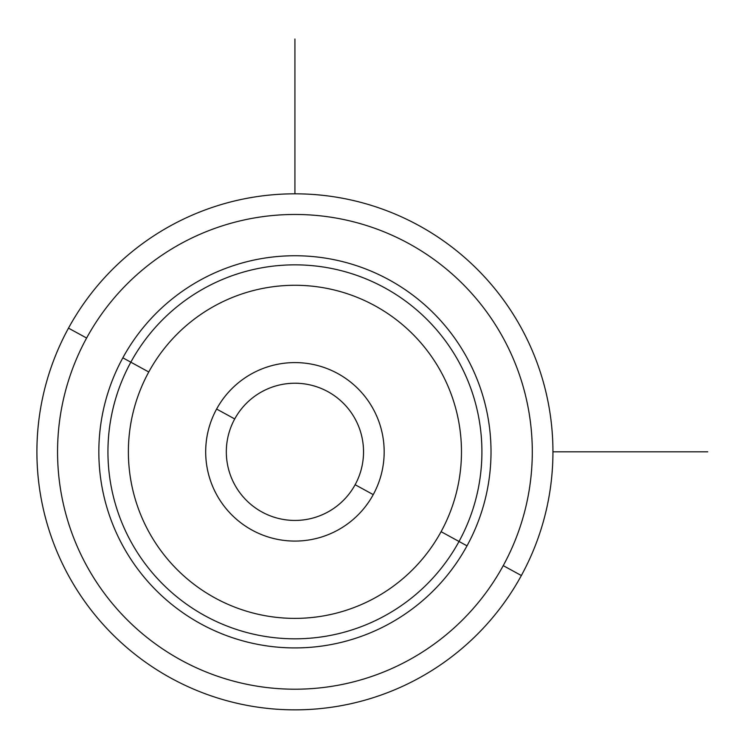 <?xml version="1.0" encoding="UTF-8"?>
<svg xmlns="http://www.w3.org/2000/svg" width="745" height="745" viewBox="0 0 745 745"><rect width="100%" height="100%" fill="white"/><g stroke="black" fill="none" stroke-linecap="round" stroke-linejoin="round"><path stroke-width="1.12" d="M234.722 418.941A68.605 68.605 0 0 1 355.132 418.941A68.605 68.605 0 0 1 355.132 484.725L373.245 494.624A89.242 89.242 0 0 0 337.709 373.515A89.242 89.242 0 0 0 216.609 409.052A89.242 89.242 0 0 0 252.145 530.151A89.242 89.242 0 0 0 373.245 494.624A89.242 89.242 0 0 1 252.145 530.151A89.242 89.242 0 0 1 216.609 409.052L234.722 418.941A68.605 68.605 0 0 0 262.035 512.038A68.605 68.605 0 0 0 355.132 484.725A68.605 68.605 0 0 0 327.819 391.628A68.605 68.605 0 0 0 234.722 418.941L216.609 409.052A89.242 89.242 0 0 1 337.709 373.515A89.242 89.242 0 0 1 373.245 494.624L355.132 484.725A68.605 68.605 0 0 1 262.035 512.038A68.605 68.605 0 0 1 234.722 418.941A68.605 68.605 0 0 1 327.819 391.628A68.605 68.605 0 0 1 355.132 484.725M216.609 494.624A89.242 89.242 0 0 1 216.609 409.052A89.242 89.242 0 0 0 216.609 494.624M68.493 328.135A258.012 258.012 0 0 0 171.229 678.267A258.012 258.012 0 0 0 521.36 575.531A258.012 258.012 0 0 0 418.625 225.409A258.012 258.012 0 0 0 68.493 328.135L86.616 338.034A237.376 237.376 0 0 0 181.128 660.154A237.376 237.376 0 0 0 503.238 565.641L521.36 575.531A258.012 258.012 0 0 1 171.229 678.267A258.012 258.012 0 0 1 68.493 328.135A258.012 258.012 0 0 1 418.625 225.409A258.012 258.012 0 0 1 521.36 575.531L503.238 565.641A237.376 237.376 0 0 0 408.726 243.522A237.376 237.376 0 0 0 86.616 338.034L68.493 328.135M503.238 565.641A237.376 237.376 0 0 1 181.128 660.154A237.376 237.376 0 0 1 86.616 338.034A237.376 237.376 0 0 1 408.726 243.522A237.376 237.376 0 0 1 503.238 565.641M467.013 545.843A196.093 196.093 0 0 0 388.937 279.748A196.093 196.093 0 0 0 122.841 357.824A196.093 196.093 0 0 0 200.917 623.919A196.093 196.093 0 0 0 467.013 545.843L459.022 541.475A186.986 186.986 0 0 0 384.569 287.738A186.986 186.986 0 0 0 130.831 362.191L122.841 357.824A196.093 196.093 0 0 1 388.937 279.748A196.093 196.093 0 0 1 467.013 545.843A196.093 196.093 0 0 1 200.917 623.919A196.093 196.093 0 0 1 122.841 357.824L130.831 362.191A186.986 186.986 0 0 0 205.285 615.929A186.986 186.986 0 0 0 459.022 541.475L467.013 545.843M130.831 362.191A186.986 186.986 0 0 1 384.569 287.738A186.986 186.986 0 0 1 459.022 541.475L441.087 531.679A166.545 166.545 0 0 0 374.772 305.673A166.545 166.545 0 0 0 148.767 371.988L130.831 362.191L148.767 371.988A166.545 166.545 0 0 0 215.082 597.993A166.545 166.545 0 0 0 441.087 531.679L459.022 541.475A186.986 186.986 0 0 1 205.285 615.929A186.986 186.986 0 0 1 130.831 362.191M441.087 531.679A166.545 166.545 0 0 1 215.082 597.993A166.545 166.545 0 0 1 148.767 371.988A166.545 166.545 0 0 1 374.772 305.673A166.545 166.545 0 0 1 441.087 531.679M552.939 451.833L707.75 451.833M294.927 193.821L294.927 39.01"/></g></svg>
